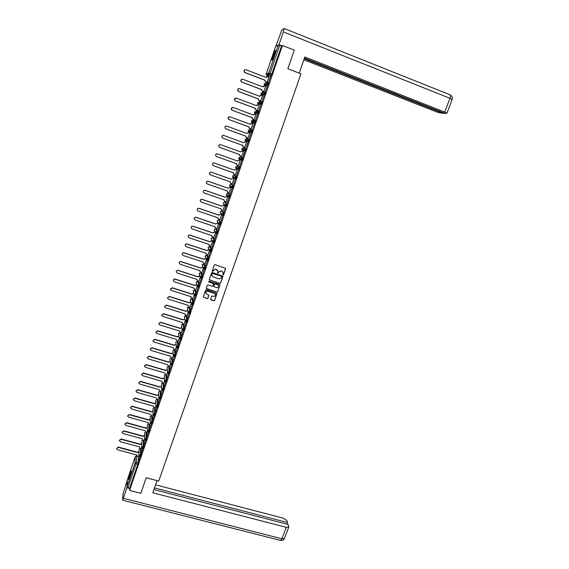 <?xml version="1.0" encoding="UTF-8"?>
<svg xmlns="http://www.w3.org/2000/svg" width="569" height="569" viewBox="0 0 569 569"><rect width="100%" height="100%" fill="white"/><g stroke="black" fill="none" stroke-linecap="round" stroke-linejoin="round"><path stroke-width="0.85" d="M223.062 274.941L223.596 274.678L225.687 268.426L215.068 264.642L214.307 265.019L212.244 270.993L212.507 271.52L213.311 270.481L215.751 269.272L217.877 271.036L217.792 273.234L218.588 272.195L221.028 270.993L221.882 271.271L223.148 272.729L223.062 274.941M222.792 274.663L223.539 274.564L225.609 268.219M212.23 271.221L212.998 271.143L213.311 270.481M217.522 272.942L218.276 272.857L218.588 272.195M171.824 365.078L172.571 362.88L172.172 358.008M175.046 349.636L174.434 349.444L174.875 354.153L174.192 356.372L173.36 354.907L175.508 354.338L175.046 349.636L174.434 349.451L172.891 350.682M177.756 347.993L178.453 345.767L177.869 341.208L177.315 341.044L177.82 345.575L177.066 347.78M180.643 339.373L181.404 337.161L180.764 332.773M183.609 330.745L184.37 328.526L183.673 324.302M186.582 322.068L187.35 319.856L186.589 315.802M189.562 313.377L190.338 311.158L189.52 307.274M192.557 304.643L193.332 302.423L192.457 298.711M195.565 295.887L196.348 293.654L195.409 290.119M198.581 287.089L199.363 284.856L198.368 281.491M200.722 272.636L201.767 275.823L201.049 278.085L201.618 278.291L202.4 276.022L201.341 272.836M204.648 269.4L205.445 267.16L204.321 264.151M207.699 260.51L208.496 258.262L207.315 255.431M210.758 251.583L211.568 249.329L210.324 246.676M213.83 242.622L214.641 240.367L213.339 237.892M216.91 233.624L217.735 231.363L216.362 229.072M218.781 220.011L220.836 222.33L220.196 222.116L219.364 224.378M223.105 215.53L223.951 213.261L222.451 211.341M226.213 206.426L227.074 204.157L225.516 202.429M229.335 197.294L230.217 195.018L228.589 193.474M232.451 188.119L233.361 185.85L231.668 184.491M234.144 175.259L236.526 176.639L235.886 176.411L235.075 178.78L234.314 177.187L235.886 176.411L234.144 175.259L232.607 176.013L232.579 176.717L233.368 177.265M274.422 54.901C275.488 51.637 275.745 50.214 275.197 50.627L272.978 55.691C271.918 58.941 271.655 60.364 272.202 59.958L274.422 54.901M129.746 477.192C131.026 473.131 131.46 471.025 131.055 470.869L129.995 473.323C128.722 477.363 128.288 479.468 128.686 479.639L129.746 477.192M210.665 299.145L211.035 299.877L213.887 300.781L214.641 300.404L216.945 293.59L206.355 289.877L205.594 290.254L203.304 297.075L207.166 298.654L207.92 298.277L208.915 295.211L206.803 294.194L205.729 292.914C205.807 291.613 206.511 291.043 207.834 291.214L214.541 293.355L215.608 294.593C215.544 295.908 214.847 296.485 213.51 296.321L212.393 295.965L211.632 296.342L210.665 299.145M282.444 45.47L294.273 50.136L287.836 68.735L300.973 73.842L158.723 481.068L146.19 477.782L140.813 493.309L129.576 490.407L282.444 45.47L281.548 45.989L279.713 45.264L270.055 73.429L269.45 74.738L266.932 75.72M219.897 283.504L220.651 283.127L222.97 276.25L212.365 272.487L211.597 272.864L209.292 279.742L219.897 283.504L220.601 283.006L222.899 276.05M219.926 285.218L217.643 291.783L216.889 292.153L206.696 288.903L206.319 288.163L207.294 285.346L208.055 284.969L212.194 286.299L212.955 285.923L213.624 283.782L208.915 281.925L208.631 281.591L209.186 281.143L219.556 284.479L219.926 285.218L217.643 291.783M138.473 456.608L138.203 462.974L136.453 462.505L127.975 487.647L126.887 486.836L127.392 479.667L135.322 456.502L127.392 479.667M268.739 74.062L268.362 75.172M268.027 76.139L267.843 76.673M265.972 82.121L265.631 83.131M265.182 84.44L264.613 86.097M262.757 91.524L262.416 92.498M261.975 93.785L261.391 95.485M259.542 100.884L259.222 101.83M258.788 103.103L258.191 104.845M256.349 110.208L256.036 111.126M255.602 112.378L254.99 114.163M253.162 119.497L252.856 120.393M252.437 121.624L251.811 123.445M249.99 128.75L249.699 129.618M249.279 130.827L248.639 132.698M246.832 137.968L246.548 138.808M246.135 140.002L245.481 141.909M243.681 147.158L243.404 147.968M243.006 149.142L242.337 151.091M240.545 156.311L240.282 157.087M239.862 158.317L239.208 160.223M237.415 165.43L237.166 166.176M236.704 167.514L236.085 169.327M234.3 174.519L234.058 175.231M233.567 176.675L232.977 178.389M231.199 183.581L230.971 184.249M230.438 185.8L229.883 187.421M228.105 192.599L227.892 193.24M227.323 194.89L226.796 196.419M225.025 201.59L224.819 202.187M224.037 204.47L223.724 205.388M221.96 210.544L221.761 211.106M220.964 213.439L220.665 214.321M218.901 219.463L218.716 219.997M217.891 222.401L217.614 223.219M215.85 228.354L215.679 228.852M214.826 231.334L214.57 232.081M212.82 237.209L212.657 237.671M211.775 240.239L211.547 240.915M209.79 246.028L209.648 246.455M208.738 249.101L208.531 249.713M206.782 254.82L206.647 255.211M205.708 257.942L205.523 258.475M203.78 263.575L203.652 263.938M202.692 266.747L202.528 267.217M199.683 275.517L199.548 275.915M185.999 315.439L186.717 319.664L186.02 321.898L185.124 320.873L186.717 319.664L187.35 319.856M183.076 323.974L183.737 328.334L183.047 330.561L182.151 329.536L183.737 328.334L184.37 328.526M177.258 340.945L175.778 342.303M171.482 357.801L170.017 358.968L171.561 357.83L171.945 362.695L171.198 364.893M129.576 490.407L129.718 488.095L127.975 487.647M271.278 75.442L268.746 76.417L266.285 75.108L268.76 74.098L271.321 75.4L268.76 74.098L268.689 73.045L278.326 44.915L279.713 45.264M275.631 46.551L266.214 74.077L275.631 46.551L278.326 44.915M270.56 76.41L268.66 81.929L270.659 76.452M267.274 85.969L265.389 91.467L267.38 86.011M263.703 91.879L265.616 86.481M264.009 95.492L262.124 100.969L264.108 95.528M260.495 101.239L262.394 95.862M260.751 104.981L258.874 110.436L260.851 105.016M257.295 110.564L259.172 105.215M257.508 114.426L255.637 119.86L257.608 114.461M254.108 119.846L255.965 114.525M254.272 123.836L252.416 129.248L254.379 123.878M250.936 129.099L252.764 123.8M251.057 133.217L249.208 138.608L251.157 133.253M247.778 138.317L249.699 133.046L248.468 132.634L246.882 133.48L226.867 126.154C225.58 125.984 224.968 126.567 225.032 127.89L225.943 128.893L245.95 136.204L245.908 137.108L247.885 138.338L246.576 137.876L245.822 137.086L245.95 136.204M247.849 142.556L246.007 147.926L247.956 142.591M244.627 147.499L246.533 142.257L245.31 141.845L243.724 142.698L223.731 135.436C222.465 135.266 221.846 135.827 221.896 137.136L222.806 138.16L242.792 145.408L242.75 146.276L244.727 147.527M244.762 151.895L242.92 157.25M243.39 151.432L241.576 156.71M239.641 166.454L241.476 161.127L239.748 166.497M238.361 165.771L240.146 160.565M236.484 175.672L238.304 170.359L236.583 175.707M213.091 165.536L212.5 164.633C212.5 163.381 213.119 162.848 214.335 163.019L234.25 170.081L235.829 169.235L237.124 169.697L235.907 169.278L234.328 170.124L214.399 163.061C213.176 162.883 212.564 163.424 212.557 164.676L213.489 165.757L233.411 172.805L233.354 173.602L234.129 174.463L235.331 174.918L237.024 169.662M233.333 184.847L235.146 179.555L233.432 184.882M232.145 183.908L233.916 178.723M230.189 193.986L232.003 188.716L230.296 194.022M229.072 192.934L230.822 187.749M227.067 203.097L228.866 197.848L227.166 203.133M226.007 201.924L227.735 196.746M223.951 212.173L225.744 206.938L224.051 212.201M222.941 210.879L224.663 205.708M220.843 221.206L222.635 216L220.95 221.241M219.89 219.798L221.597 214.634M217.756 230.21L219.534 225.025L217.856 230.246M216.846 228.688L218.624 223.631L217.415 223.226L215.857 224.065L196.049 217.372C194.897 217.209 194.285 217.699 194.214 218.852L195.16 220.011L214.961 226.69L215.679 228.297L216.889 228.702M214.677 239.186L216.448 234.015L214.776 239.215M213.816 237.536L215.523 232.664M211.604 248.12L213.375 242.97L211.711 248.155M210.793 246.356L212.436 241.661M208.553 257.024L210.31 251.889L208.652 257.06M207.777 255.147L209.364 250.623M205.509 265.894L207.258 260.78L205.608 265.929M204.776 263.902L206.305 259.556M202.472 274.735L204.221 269.635L202.571 274.763M201.789 272.622L203.247 268.454M199.449 283.533L201.191 278.461L199.548 283.568M198.809 281.314L200.21 277.316M196.44 292.31L198.176 287.253L196.54 292.338M195.843 289.97L197.18 286.143M193.439 301.044L195.167 296.008L193.538 301.079M192.884 298.59L194.164 294.941M190.451 309.749L192.173 304.735L190.551 309.785M189.939 307.189L191.156 303.704M187.471 318.427L189.185 313.427L187.571 318.455M187.002 315.752L188.161 312.438M184.505 327.068L186.212 322.082L184.605 327.097M184.079 324.28L185.181 321.136M181.547 335.674L183.254 330.71L181.653 335.703M181.162 332.78L182.208 329.8M178.602 344.252L180.302 339.309L178.709 344.281M178.253 341.251L179.242 338.434M175.672 352.801L177.364 347.872L175.771 352.83M175.366 349.686L176.29 347.04M172.748 361.315L174.434 356.443L172.848 361.343M172.478 358.1L173.353 355.611M171.489 364.978L169.854 370.07L171.518 364.985M169.605 366.472L170.423 364.146M168.566 373.484L166.945 378.527L168.616 373.499M167.3 369.743L165.693 370.54L146.233 364.836L144.441 366.08L145.394 367.311L164.854 373.001L165.579 374.48L166.745 374.871L167.506 372.659M165.657 381.963L164.05 386.963L165.714 381.977M164.42 378.079L162.841 378.876L143.395 373.228L141.61 374.459L142.563 375.696L162.001 381.33L162.727 382.802L163.893 383.186L164.597 381.138M162.762 390.405L161.169 395.363L162.826 390.426M161.553 386.379L159.996 387.183L140.571 381.586L138.786 382.816L139.739 384.047L159.156 389.63L159.882 391.088L161.048 391.472L161.703 389.58M159.875 398.819L158.296 403.727L159.953 398.841M135.984 391.038L137.769 389.673L157.158 395.206L158.666 394.388L157.158 395.462L137.755 389.914L135.977 391.131L136.93 392.368L156.326 397.895L157.051 399.353L158.218 399.73L158.815 397.994M156.994 407.205L155.429 412.07L157.08 407.226M133.182 399.324L134.967 397.959L154.334 403.449L155.835 402.632L154.334 403.706L134.953 398.215L133.174 399.424L134.128 400.661L153.502 406.131L154.235 407.582L155.394 407.959L155.934 406.38M154.227 415.583L152.684 420.086M153.011 411.103L151.518 411.928L132.157 406.486L130.386 407.689L131.339 408.919L150.693 414.346L151.425 415.783L152.584 416.159L153.068 414.737M149.782 424.275L150.216 423.059M151.269 423.877L149.839 428.35M149.739 428.322L151.368 423.905M146.987 432.419L147.371 431.359M148.424 432.17L147.015 436.594M146.916 436.565L148.523 432.198M144.206 440.527L144.533 439.624M145.586 440.434L144.192 444.802M144.092 444.773L145.685 440.463M141.439 448.607L141.709 447.853M142.755 448.664L141.382 452.981M141.283 452.96L142.855 448.692M141.233 448.557L141.012 454.795L140.387 454.631L139.675 456.8M144 440.47L143.829 446.594L143.21 446.423L142.485 448.592M146.774 432.355L146.653 438.358L146.034 438.187L145.308 440.356M149.555 424.218L149.491 430.093L148.872 429.922L148.146 432.099M152.35 416.046L152.343 421.8L151.717 421.622L150.991 423.798M155.152 407.845L155.202 413.471L154.576 413.3L153.843 415.477M157.969 399.609L158.068 405.114L157.442 404.943L156.71 407.127M160.792 391.351L160.949 396.728L160.323 396.55L159.59 398.741M163.623 383.058L163.836 388.314L163.211 388.136L162.471 390.327M166.461 374.736L166.738 379.864L166.112 379.687L165.373 381.877L164.541 380.825L166.112 379.687L165.849 374.558M169.313 366.386L169.654 371.386L169.021 371.208L168.282 373.399M220.836 222.33L220.004 224.591M236.526 176.639L235.559 178.901M239.698 167.4L237.252 166.205L239.698 167.4L238.631 169.626M240.367 157.115L242.885 158.118L242.245 157.883L241.427 160.273L240.666 158.659L242.245 157.883L240.367 157.115L238.816 157.869L239.563 159.448M245.26 151.198L243.845 150.138L243.859 149.341L245.438 148.573L246.085 148.801L245.26 151.198L242.693 150.337L241.932 149.526L241.946 148.751L243.489 147.997L245.303 148.53M248.468 141.852L247.06 140.813L247.067 139.988L248.653 139.22L249.293 139.455L248.468 141.852L245.822 141.19L245.075 140.401L245.083 139.597L246.633 138.836L248.262 139.142M251.69 132.477L250.289 131.453L250.289 130.6L251.875 129.832L252.522 130.066L251.69 132.477L249.606 132.236L248.226 131.233L248.226 130.401L249.784 129.647L251.242 129.775M254.926 123.06L253.525 122.058L253.518 121.176L255.111 120.4L255.758 120.642L254.926 123.06L252.764 123.025L251.398 122.036L251.391 121.176L254.251 120.408M258.17 113.615L256.783 112.626L256.761 111.716L258.354 110.941L259.002 111.183L258.17 113.615L255.289 113.53M261.427 104.127L260.047 103.167L260.019 102.221L261.619 101.446L262.266 101.687L261.477 104.084L258.468 104.241M264.912 91.915L265.538 92.15L264.699 94.603L262.316 95.165L260.979 94.248L260.943 93.288L263.532 92.263M268.198 82.341L268.824 82.583L268.027 85.001L265.524 85.805L264.87 85.556M266.968 82.505L265.033 81.381L264.969 80.371L265.14 81.346L267.053 82.455L268.853 77.057M139.946 456.871L138.473 461.466L140.045 456.893M138.672 456.665L138.9 456.061M140.294 456.964L141.012 454.795M143.111 448.763L143.829 446.594M145.934 440.527L146.653 438.358M148.765 432.269L149.491 430.093M151.61 423.976L152.343 421.8M154.469 415.654L155.202 413.471M157.336 407.297L158.068 405.114M160.209 398.919L160.949 396.728M163.097 390.505L163.836 388.314M165.999 382.055L166.738 379.864M168.908 373.584L169.654 371.386M174.754 356.535L175.508 354.338M241.427 160.273L242.124 160.465L242.885 158.118M129.718 488.095L138.203 462.974M281.548 45.989L271.321 75.4M244.656 151.859L242.821 157.208M154.128 415.555L152.577 420.057M222.97 272.202L221.882 271.271M218.546 272.082L220.978 270.88L221.825 271.157M217.721 270.531L216.604 269.55M213.261 270.367L215.701 269.165L216.554 269.443M209.3 279.799L219.847 283.383M221.938 276.897L221.682 276.378L212.714 273.476L211.903 274.55L211.817 275.424L213.105 276.932L219.229 278.91L221.661 277.708L221.938 276.897M211.903 275.759L211.86 274.436L212.671 273.362L221.626 276.264M206.298 288.462L216.839 292.032L217.593 291.655M213.574 283.604L208.915 281.925M216.483 287.672C217.827 287.836 218.524 287.253 218.581 285.923L217.514 284.692L215.153 283.931L214.392 284.308L213.724 286.449L216.483 287.672M218.46 285.531L217.514 284.692M213.731 286.499L214.349 284.187L215.11 283.81L217.472 284.571M215.509 294.23L214.541 293.355M205.765 293.106L205.686 292.786C205.772 291.484 206.469 290.923 207.792 291.093L214.499 293.227M203.304 297.103L207.123 298.519L207.877 298.142L208.873 295.048M210.644 299.443L213.844 300.645L214.598 300.276L216.889 293.412M268.895 77.071L267.672 76.602L266.064 77.462L245.929 69.731C244.514 69.582 243.916 70.236 244.137 71.701L244.983 72.533L265.111 80.243M265.005 80.286L244.89 72.583L244.051 71.751L244.72 69.838M266.093 77.37L266.761 76.63M263.753 91.901L261.797 90.755L261.783 89.689L261.904 90.727L263.824 91.858M265.666 86.495L264.443 86.033L262.835 86.886L242.721 79.226C241.334 79.07 240.73 79.71 240.922 81.154L241.775 82.021L261.889 89.66M261.783 89.689L241.69 82.057L240.836 81.189L241.597 79.29M262.75 86.851L263.603 86.026M260.552 101.261L258.575 100.087L258.568 99.063L258.675 100.066L260.609 101.225M262.444 95.884L261.221 95.421L259.62 96.275L239.528 88.686C238.162 88.522 237.558 89.148 237.714 90.563L238.582 91.467L258.675 99.042M258.568 99.063L238.496 91.495L237.629 90.599L238.503 88.7M259.535 96.246L260.474 95.393M299.209 73.159L304.849 56.992L444.73 112.079L449.987 98.302L283.348 31.9L278.966 44.674L281.854 45.812M303.874 59.781L437.554 112.299L443.543 113.466L304.259 58.699M283.348 31.9L284.045 28.478L281.776 30.107L275.78 46.459M278.575 44.915L278.966 44.674M304.458 58.116L445.05 113.43L446.907 113.259L444.73 112.079M443.749 112.918L443.543 113.466M157.037 480.627L152.805 492.775L286.292 527.335L288.796 527.086L288.163 524.462L153.915 489.582M280.403 540.401L122.641 500.208L122.947 494.176L127.364 480.065M122.641 500.208L127.1 487.22M286.911 524.134L287.516 522.548L286.854 520.564L283.291 518.181L155.579 484.816M287.516 522.548L154.498 487.918M127.058 487.804L129.696 488.486M275.46 51.118L272.409 59.653M272.615 59.29L275.389 51.537M275.019 53.002L273.255 57.938M131.226 471.452L128.964 479.169M129.127 478.821L131.176 471.836M130.813 473.543L129.753 477.171M257.366 110.585L255.367 109.39L255.374 108.395L255.467 109.376L257.408 110.557M259.236 105.237L258.013 104.781L256.42 105.628L236.341 98.11C234.997 97.939 234.392 98.558 234.52 99.952L235.402 100.877L255.474 108.38M255.374 108.395L235.324 100.898L234.442 99.966L235.445 98.081M256.334 105.599L257.359 104.724M254.194 119.881L252.167 118.658L252.188 117.698L252.266 118.651L254.222 119.853M256.043 114.554L254.82 114.099L253.226 114.952L233.169 107.491C231.846 107.328 231.242 107.925 231.348 109.298L232.237 110.251L252.287 117.691M252.188 117.698L232.159 110.265L231.27 109.305L232.415 107.434M253.141 114.917L254.272 114.028M249.016 126.958L249.08 127.897L251.043 129.113L249.734 128.658L248.987 127.89L249.016 126.958L229.008 119.597L228.112 118.615L229.414 116.759M252.856 123.836L251.64 123.381L250.047 124.234L230.011 116.844C228.71 116.673 228.098 117.264 228.183 118.608L229.079 119.59L249.108 126.965M249.962 124.206L251.199 123.309M245.858 136.19L225.865 128.886L224.961 127.883C224.847 126.759 225.338 126.154 226.441 126.069M246.797 133.452L248.148 132.563M244.727 147.535L242.664 146.254L242.792 145.408M242.707 145.38L222.742 138.146L221.825 137.122C221.754 135.913 222.308 135.33 223.496 135.372M243.639 142.663L245.118 141.795M240.289 156.212L239.521 155.387L239.57 154.54M243.376 151.461L242.166 151.027L240.58 151.873L220.608 144.675C219.357 144.505 218.745 145.067 218.766 146.347L219.691 147.399L239.656 154.576L239.606 155.422L241.59 156.681M219.62 147.371L218.702 146.325C218.681 145.038 219.293 144.483 220.544 144.654M240.495 151.845L242.109 151.005M237.053 165.28L236.441 163.673M216.341 156.482L215.594 155.493C215.587 154.227 216.199 153.68 217.436 153.85L237.365 160.977L238.944 160.131L240.246 160.6L239.03 160.173L237.451 161.02L217.5 153.886C216.256 153.715 215.644 154.263 215.658 155.529L216.583 156.596L236.526 163.708L236.476 164.526L237.245 165.373L238.461 165.807M233.831 174.306L233.326 172.777M230.637 183.289L230.225 181.838M209.876 174.555L209.413 173.737C209.435 172.507 210.046 171.973 211.255 172.151L231.149 179.143L232.721 178.303L234.015 178.758L232.799 178.353L231.22 179.199L211.312 172.194C210.103 172.023 209.484 172.556 209.47 173.787L210.402 174.882L230.31 181.867L230.246 182.642L231.028 183.517L232.237 183.943M227.465 192.237L227.131 190.871M230.907 187.82L229.698 187.4L228.126 188.239L208.233 181.298C207.038 181.127 206.426 181.653 206.391 182.869L207.329 183.979L227.216 190.899L227.145 191.653L227.934 192.542L229.143 192.962M206.696 183.538L206.341 182.805C206.369 181.596 206.988 181.07 208.183 181.241L228.055 188.175L229.698 187.4M230.9 187.777L229.627 187.336M224.314 201.156L224.051 199.868M227.82 196.824L226.611 196.405L225.04 197.251L205.174 190.373C203.987 190.202 203.375 190.715 203.332 191.909L204.271 193.04L224.136 199.897L224.065 200.629L224.855 201.533L226.064 201.945M203.553 192.486L203.282 191.845C203.325 190.643 203.937 190.131 205.117 190.302L224.968 197.173L226.611 196.405M227.799 196.767L226.54 196.333M221.192 210.032L220.978 208.83M224.741 205.793L223.532 205.381L221.967 206.22L202.116 199.406C200.942 199.235 200.331 199.74 200.281 200.928L201.22 202.066L221.064 208.859L221.782 210.487L222.991 210.9M200.437 201.405L200.231 200.85C200.288 199.669 200.9 199.157 202.073 199.328L221.903 206.142L223.532 205.381M224.712 205.729L223.468 205.295M218.083 218.887L217.92 217.763M221.675 214.733L220.473 214.321L218.909 215.16L199.079 208.41C197.912 208.24 197.301 208.738 197.237 209.904L198.183 211.056L218.005 217.792L218.731 219.406L219.933 219.812M197.358 210.31L197.194 209.819C197.258 208.652 197.87 208.154 199.036 208.325L218.845 215.068L220.473 214.321M221.647 214.655L220.409 214.228M214.997 227.714L214.933 226.775M194.292 219.186L194.171 218.759C194.242 217.607 194.854 217.116 196.006 217.28L215.793 223.966L217.415 223.226M218.588 223.546L217.358 223.126M211.931 236.505L211.839 235.523L212.65 237.152L213.852 237.55M215.466 232.465L214.378 232.102L212.82 232.941L193.026 226.306C191.888 226.142 191.276 226.626 191.198 227.771L192.144 228.937L211.896 235.637M191.248 228.034L191.156 227.664C191.241 226.526 191.853 226.042 192.991 226.206L212.763 232.835L214.378 232.102M215.409 232.358L214.321 231.996M212.28 241.256L211.348 240.943L209.79 241.782L190.025 235.21C188.894 235.04 188.282 235.523 188.19 236.654L189.136 237.828L208.901 244.378L209.62 245.972L210.822 246.37M208.887 245.275L208.873 244.464M188.225 236.86L188.154 236.54C188.247 235.417 188.858 234.933 189.989 235.104L209.733 241.661L211.348 240.943M212.223 241.142L211.291 240.829M209.136 250.019L208.325 249.748L206.775 250.588L187.03 244.08C185.907 243.909 185.295 244.386 185.195 245.502L186.148 246.683L205.886 253.177L206.611 254.763L207.813 255.154M205.857 254.009L205.8 253.148M185.224 245.659L185.167 245.381C185.266 244.272 185.871 243.795 186.995 243.959L206.725 250.467L208.325 249.748M209.086 249.898L208.275 249.627M206.028 258.76L205.317 258.525L203.766 259.357L184.043 252.913C182.926 252.75 182.322 253.219 182.215 254.322L183.161 255.509L202.884 261.939L203.61 263.518L204.812 263.909M202.841 262.722L202.856 262.024M182.229 254.435L182.187 254.194C182.293 253.091 182.898 252.622 184.015 252.785L203.723 259.229L205.317 258.525M205.971 258.625L205.267 258.397M202.941 267.466L202.322 267.266L200.779 268.106L181.07 261.712C179.96 261.548 179.356 262.017 179.242 263.106L180.195 264.301L199.897 270.673L200.615 272.245L201.817 272.629M199.833 271.406L199.811 270.645M179.249 263.184L179.221 262.97C179.327 261.882 179.939 261.42 181.042 261.576L200.729 267.963L202.322 267.266M202.891 267.33L202.279 267.131M199.875 276.15L197.792 276.811L178.104 270.481C177.009 270.318 176.404 270.78 176.283 271.861L177.236 273.063L196.917 279.372L197.642 280.937L198.837 281.321M196.846 280.062L196.831 279.351M176.29 271.904L176.262 271.719C176.376 270.638 176.987 270.183 178.083 270.339L197.749 276.669L199.335 275.979M199.833 276.008L199.292 275.837M196.838 284.806L194.818 285.489L175.152 279.215C174.064 279.059 173.46 279.514 173.332 280.581L174.285 281.79L193.944 288.042L194.669 289.593L195.864 289.977M193.873 288.689L193.865 288.014M173.317 280.432L173.317 280.432C173.438 279.365 174.043 278.91 175.131 279.066L194.783 285.332L196.362 284.656M196.796 284.656L196.319 284.507M193.816 293.433L191.86 294.137L172.215 287.921L170.394 289.272L171.347 290.482L190.992 296.677L191.71 298.227L192.905 298.604M190.907 297.288L190.907 296.655M170.38 289.109L172.194 287.765L191.824 293.974L193.403 293.305M193.773 293.277L193.36 293.142M190.807 302.032L188.908 302.751L169.285 296.591L167.471 297.928L168.424 299.145L188.04 305.283L188.766 306.819L189.961 307.196M187.962 305.859L187.962 305.261M167.464 297.872L169.27 296.428L188.872 302.58L190.444 301.919M190.771 301.862L190.409 301.748M187.82 310.603L185.971 311.335L166.368 305.233L164.555 306.556L165.508 307.779L185.103 313.86L185.828 315.39L187.023 315.759M185.017 314.394L185.025 313.832M164.548 306.456L166.354 305.062L185.942 311.158L187.507 310.503M184.847 319.138L183.04 319.885L163.459 313.846L161.646 315.155L162.599 316.378L182.18 322.403L182.905 323.925L184.1 324.287M182.066 322.73L182.101 322.374M161.646 315.084L163.445 313.661L183.012 319.7L184.576 319.06M181.888 327.652L180.124 328.405L160.558 322.417L158.758 323.718L159.704 324.942L179.263 330.909L179.989 332.424L181.184 332.787M179.171 331.357L179.185 330.888M158.758 323.633L160.55 322.232L180.096 328.213L181.653 327.58M178.943 336.13L177.215 336.891L157.67 330.966L155.87 332.253L156.824 333.477L176.362 339.387L177.087 340.895L178.275 341.258M176.269 339.8L176.283 339.366M155.87 332.154L157.67 330.767L177.194 336.692L178.744 336.066M176.013 344.579L174.32 345.355L154.796 339.48L152.997 340.753L153.95 341.983L173.467 347.837L174.192 349.338L175.38 349.693M173.374 348.207L173.389 347.815M153.004 340.639L154.796 339.273L174.299 345.141L175.842 344.529M173.097 352.993L171.433 353.776L151.93 347.965L150.138 349.224L151.091 350.454L170.586 356.258L171.312 357.752L172.499 358.1M150.138 349.103L151.93 347.751L171.418 353.562L172.955 352.958M170.188 361.386L168.559 362.176L149.078 356.414L147.286 357.666L148.232 358.904L167.713 364.644L168.438 366.13L169.626 366.479M167.627 365.028L167.635 364.622M147.293 357.531L149.078 356.194L168.545 361.955L170.074 361.351M164.768 373.364L164.775 372.98M144.448 365.931L146.233 364.608L165.679 370.312L167.208 369.722M161.916 381.671L161.923 381.308M141.61 374.388L143.402 372.994L162.826 378.641L164.349 378.058M138.793 382.724L140.579 381.344L159.989 386.941L161.504 386.365M130.393 407.575L132.179 406.223L151.525 411.657L153.011 410.839M150.195 419.289L148.715 420.114L129.376 414.73L127.605 415.918L128.558 417.155L147.89 422.518L148.623 423.955L149.796 424.282M127.612 415.804L129.398 414.46L148.722 419.837L150.195 419.019M147.378 427.447L145.92 428.272L126.603 422.938L124.839 424.125L125.785 425.356L145.102 430.669L145.828 432.099L147.008 432.419M124.846 424.005L126.624 422.66L145.927 427.988L147.385 427.17M144.576 435.577L143.139 436.402L123.836 431.124L122.072 432.298L123.025 433.528L142.321 438.791L143.047 440.214L144.22 440.534M122.086 432.17L123.864 430.84L143.146 436.11L144.59 435.285M141.788 443.671L140.365 444.503L121.083 439.275L119.326 440.442L120.272 441.672L139.547 446.885L140.28 448.301L141.453 448.614M119.341 440.314L121.112 438.984L140.372 444.204L141.802 443.379M139.007 451.743L137.598 452.575L118.338 447.398L116.581 448.557L117.527 449.787L136.788 454.951L137.52 456.352L138.687 456.665M116.595 448.422L118.366 447.099L137.613 452.27L139.021 451.445M172.179 358.015L171.561 357.83M177.933 341.229L177.315 341.044M180.145 332.588L180.778 336.969L180.081 339.195L179.192 338.157L180.778 336.969L181.404 337.161M180.828 332.794L178.716 333.342L178.673 333.896M183.73 324.323L181.618 324.871L181.582 325.461M186.646 315.823L184.527 316.371L184.498 317.004M188.901 307.082L189.705 310.959L188.936 313.178M189.569 307.288L187.45 307.843L187.436 308.512M191.838 298.519L192.699 302.224L191.995 304.472L191.106 303.462L192.699 302.224L193.332 302.423M192.507 298.725L190.387 299.28L190.38 299.998M194.79 289.92L195.708 293.455L194.932 295.688M195.459 290.133L193.325 290.681L193.339 291.456M197.749 281.299L198.73 284.656L197.948 286.89M198.41 281.506L196.284 282.053L196.319 282.885M201.383 272.85L199.25 273.397L199.314 274.294M203.702 263.945L204.804 266.953L204.015 269.201M204.363 264.165L202.223 264.706L202.322 265.673M206.696 255.225L207.863 258.056L207.066 260.303M207.351 255.438L205.21 255.986L205.352 257.024M209.669 246.498L210.928 249.122L210.125 251.37M210.352 246.69L208.211 247.231L208.41 248.347M212.714 237.686L214.008 240.154L213.197 242.408M213.368 237.906L212.742 237.693L211.22 238.447L211.483 239.641M216.391 229.087L215.765 228.873L217.095 231.149L216.277 233.411M222.472 211.348L221.846 211.135L223.311 213.041L222.465 215.31M225.53 202.429L224.904 202.215L226.434 203.937L225.58 206.206M227.963 193.261L229.577 194.797L228.766 197.144L228.005 195.565L229.577 194.797L230.217 195.018M228.603 193.481L227.977 193.261L226.441 194.015L227.173 195.444M231.683 184.498L232.721 185.622L231.917 187.976L231.149 186.39L232.721 185.622L233.361 185.85M136.809 455.79L136.453 462.505L134.967 463.251L135.322 456.509L136.773 455.719M126.887 486.836L134.967 463.251L137.826 464.503M266.207 74.105L268.689 73.045L271.882 74.134M140.621 448.393L140.387 454.631L138.843 455.698L140.344 456.978M143.388 440.306L143.21 446.423L141.66 447.497L143.16 448.777M146.162 432.191L146.034 438.187L144.483 439.268L145.991 440.541M148.943 424.047L148.872 429.922L147.314 431.01L148.822 432.284M151.738 415.875L151.717 421.622L150.159 422.717L151.674 423.99M154.54 407.667L154.576 413.3L153.018 414.403L154.526 415.669M157.357 399.438L157.442 404.943L155.885 406.053L157.393 407.319M160.181 391.173L160.323 396.55L158.758 397.674L160.273 398.933M163.011 382.88L163.211 388.136L161.646 389.267L163.161 390.519M168.701 366.208L169.021 371.208L167.45 372.354L168.965 373.598M172.571 362.88L170.43 363.449L171.888 365.092M178.453 345.767L176.298 346.336L177.763 347.986M189.569 313.391L188.993 313.213M190.338 311.158L188.168 311.72L189.633 313.398M195.572 295.908L194.989 295.724M196.348 293.654L194.171 294.216L194.114 294.706L195.636 295.908M199.363 284.856L197.194 285.418L198.019 286.911M201.682 278.284L200.978 278.063M202.4 276.022L200.217 276.584L201.049 278.085M204.662 269.436L204.065 269.244M205.445 267.16L204.804 266.953L203.261 267.714L203.204 268.248L204.726 269.429M207.713 260.545L207.116 260.353M208.496 258.262L207.863 258.056L206.312 258.817L206.263 259.364L207.777 260.531M210.779 251.626L210.174 251.427M211.568 249.329L210.928 249.122L209.378 249.883L209.328 250.445L210.843 251.605M213.852 242.664L212.401 241.498L212.45 240.915L214.008 240.154L214.641 240.367M216.938 233.674L216.334 233.468M217.735 231.363L217.095 231.149L215.537 231.917L215.487 232.508L217.002 233.653M220.039 224.648L219.428 224.442M217.721 222.145L217.273 220.772L218.802 220.018L220.196 222.116L218.638 222.877L218.588 223.496L220.103 224.627M223.155 215.587L222.536 215.381M223.951 213.261L223.311 213.041L221.746 213.809L221.704 214.442L223.212 215.566M226.277 206.497L225.651 206.284M227.074 204.157L226.434 203.937L224.869 204.705L224.833 205.359L226.334 206.469M229.407 197.365L228.781 197.151M232.557 188.204L231.924 187.983M235.715 179.007L235.082 178.78M238.888 169.768L237.458 168.68L237.479 167.94L239.058 167.165L238.24 169.541M245.438 148.573L244.677 150.927L242.693 150.337M248.653 139.22L247.885 141.581L245.822 141.19M251.875 129.832L251.05 132.243L248.973 132.008M255.111 120.4L254.279 122.826L252.131 122.79M258.354 110.941L257.522 113.373L255.303 113.537L254.578 112.811L254.563 111.915L257.302 111.04M261.619 101.446L260.78 103.878L258.49 104.248L257.771 103.551L257.743 102.619L260.396 101.666M264.699 94.603L261.683 94.923M267.978 85.037L264.891 85.563L264.201 84.923L264.151 83.92L266.712 82.825M268.177 82.334L267.33 84.788L266.633 84.134L266.577 83.11L268.177 82.334M264.891 91.908L264.052 94.354L263.333 93.665L263.291 92.683L264.891 91.908M232.614 188.175L230.26 186.369M236.455 168.531L235.708 166.959L237.252 166.205M229.556 184.932L229.485 185.707L229.513 185.032L231.057 184.278M225.637 206.277L223.333 203.61L223.375 202.969L224.904 202.215M224.094 204.499L223.333 203.61L223.418 202.849M222.515 215.374L220.274 212.507L220.317 211.888L221.846 211.135M220.893 213.339L220.374 211.753M219.399 224.435L217.23 221.369L217.337 220.63M216.305 233.461L214.193 230.21L214.243 229.627L215.765 228.873M214.591 230.907L214.307 229.463M210.139 251.413L208.162 247.778L208.297 247.038M207.08 260.339L205.16 256.519L205.309 255.766M204.029 269.229L203.204 268.248L202.344 264.464M200.985 278.092L200.167 277.103L199.385 273.12M197.955 286.911L197.137 285.923L196.227 282.551L196.454 281.733M194.939 295.709L194.114 294.706L193.275 291.164L193.538 290.311M188.936 313.192L188.111 312.182L187.393 308.298L187.834 307.303M176.682 347.581L175.764 342.197L177.258 341.023M171.198 364.878L170.366 363.854L170.017 359.032M168.275 373.385L167.45 372.354L167.158 367.304L168.46 366.137M167.158 367.354L168.396 366.116M166.056 382.076L164.541 380.825L164.306 375.618L165.494 374.452M162.471 390.298L161.646 389.267L161.468 383.897L162.57 382.745M159.583 398.705L158.758 397.674L158.637 392.148L159.683 391.01M156.71 407.084L155.885 406.053L155.821 400.37L156.809 399.253M153.843 415.434L153.018 414.403L153.011 408.563L153.95 407.461M150.984 423.756L150.159 422.717L150.216 416.728L151.105 415.64M148.139 432.042L147.314 431.01L147.428 424.858L148.274 423.798M145.308 440.299L144.483 439.268L144.647 432.966L145.458 431.921M142.485 448.528L141.66 447.497M141.66 447.447L141.88 441.046L142.655 440.022M139.668 456.729L138.843 455.698M138.843 455.641L139.12 449.09L139.86 448.088M135.322 456.509L136.759 455.684M266.214 74.077L266.285 75.108L266.2 74.098M284.173 28.528L450.015 94.781C450.755 94.931 450.74 96.104 449.987 98.302L452.12 99.625M123.452 498.337L281.918 538.8L286.292 527.335M288.796 527.086L284.429 538.516C283.533 539.17 284.92 540.088 280.809 540.507L281.918 538.8L284.514 538.295M268.027 85.001L266.633 84.134L264.201 84.923L264.165 83.878M264.741 94.561L263.333 93.665L260.979 94.248L260.958 93.245M261.477 104.084L260.047 103.167L257.771 103.551L257.764 102.569M258.219 113.572L256.783 112.626L254.578 112.811L254.578 111.865M254.976 123.025L253.525 122.058L251.398 122.036C251.228 120.905 251.726 120.372 252.899 120.457M251.747 132.442L250.289 131.453L248.226 131.233L248.255 130.337M248.525 141.816L247.06 140.813L245.075 140.401L245.104 139.526M245.317 151.162L241.932 149.526L241.974 148.673M242.124 160.465L238.802 158.623L238.852 157.791M238.944 169.74L235.68 167.684L235.744 166.873M235.772 178.972L232.579 176.717L232.643 175.921M229.471 197.336L226.398 194.676L226.483 193.908M213.916 242.65L212.401 241.498L211.17 239.008L211.298 238.269M186.646 322.09L185.124 320.873L184.47 316.819L185.081 315.724M183.673 330.76L182.151 329.536L181.561 325.312L182.464 324.117M180.714 339.387L179.192 338.157L178.659 333.768L180.003 332.559M174.818 356.557L173.296 355.319L172.884 350.596L174.37 349.43M190.665 298.832L190.331 299.742L191.106 303.462L191.995 304.472M165.444 374.43L164.306 375.618M162.528 382.724L161.468 383.897M159.633 390.988L158.637 392.148M156.76 399.225L155.821 400.37M153.907 407.432L153.011 408.563M151.062 415.612L150.216 416.728M148.232 423.763L147.428 424.858M145.415 431.892L144.647 432.966M142.613 439.986L141.88 441.046M139.818 448.052L139.12 449.09M450.94 95.35C453.92 99.113 451.822 98.124 452.149 99.539L446.907 113.259"/></g></svg>
